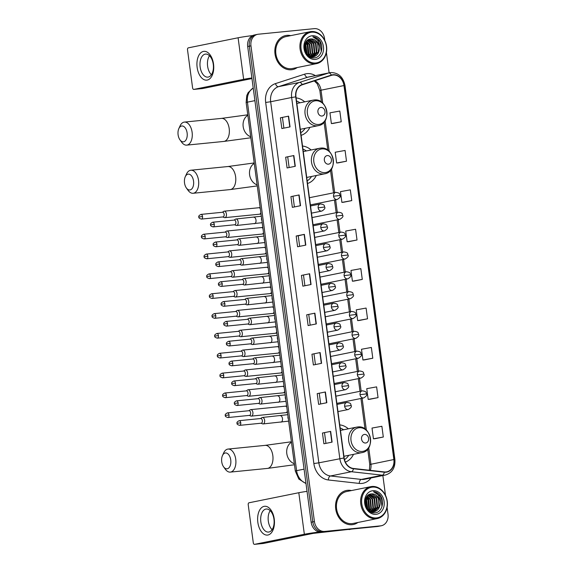 <?xml version="1.0" encoding="UTF-8"?>
<svg xmlns="http://www.w3.org/2000/svg" width="573" height="573" viewBox="0 0 573 573"><rect width="100%" height="100%" fill="white"/><g stroke="black" fill="none" stroke-linecap="round" stroke-linejoin="round"><path stroke-width="0.86" d="M307.529 183.489A19.174 15.65 78.6 0 0 316.296 175.51M311.132 149.976A19.174 15.65 78.6 0 0 302.53 146.043M345.376 462.11A19.174 15.65 78.6 0 0 353.505 454.346M348.341 428.812A19.174 15.65 78.6 0 0 339.739 424.88M301.104 135.35A19.174 15.65 78.6 0 0 309.878 127.364M304.707 101.836A19.174 15.65 78.6 0 0 296.105 97.897M256.718 34.552A10.851 8.86 78.6 0 0 256.002 34.659L254.362 34.989A10.851 8.86 78.6 0 0 247.686 46.506L311.153 522.218A10.851 8.86 78.6 0 0 321.417 532.088L377.342 526.515A10.851 8.86 78.6 0 0 378.058 526.408L379.698 526.078A10.851 8.86 78.6 0 1 378.982 526.186A10.851 8.86 78.6 0 0 379.698 526.078L381.339 525.749A10.851 8.86 78.6 0 0 388.014 514.232L387.104 507.42M256.002 34.659A10.851 8.86 78.6 0 0 249.319 46.177L312.794 521.888A10.851 8.86 78.6 0 0 323.057 531.751L378.982 526.186L323.057 531.751A10.851 8.86 78.6 0 1 312.794 521.888L249.319 46.177A10.851 8.86 78.6 0 1 256.002 34.659L257.642 34.33A10.851 8.86 78.6 0 0 250.96 45.847L314.434 521.559A10.851 8.86 78.6 0 0 324.698 531.422L380.622 525.856A10.851 8.86 78.6 0 0 381.339 525.749M286.844 35.376A17.369 14.175 78.6 0 0 285.691 35.547A17.369 14.175 78.6 0 0 275.119 54.679A17.369 14.175 78.6 0 0 291.435 69.763A17.369 14.175 78.6 0 0 292.581 69.591A17.369 14.175 78.6 0 0 297.201 67.55A17.369 14.175 78.6 0 1 292.581 69.591A17.369 14.175 78.6 0 1 291.435 69.763A17.369 14.175 78.6 0 1 275.119 54.679A17.369 14.175 78.6 0 1 285.691 35.547A17.369 14.175 78.6 0 1 286.844 35.376A17.369 14.175 78.6 0 1 290.74 35.633A17.369 14.175 78.6 0 0 286.844 35.376M347.546 490.309A17.369 14.175 78.6 0 0 346.393 490.481A17.369 14.175 78.6 0 0 335.821 509.612A17.369 14.175 78.6 0 0 352.13 524.696A17.369 14.175 78.6 0 0 353.283 524.524A17.369 14.175 78.6 0 0 357.903 522.483A17.369 14.175 78.6 0 1 353.283 524.524L353.283 524.524A17.369 14.175 78.6 0 1 352.13 524.696A17.369 14.175 78.6 0 1 335.821 509.612A17.369 14.175 78.6 0 1 346.393 490.481A17.369 14.175 78.6 0 1 347.546 490.309A17.369 14.175 78.6 0 1 351.442 490.567A17.369 14.175 78.6 0 0 347.546 490.309M333.02 75.034A11.575 9.447 -101.4 0 1 343.965 85.556L393.866 459.532A11.575 9.447 -101.4 0 1 386.746 471.823A11.575 9.447 -101.4 0 1 384.318 471.923L353.441 468.47A11.575 9.447 -101.4 0 1 344.151 457.956L295.969 96.866A11.575 9.447 -101.4 0 1 302.243 84.797L331.409 75.371A11.575 9.447 -101.4 0 1 332.254 75.149A11.575 9.447 -101.4 0 1 333.02 75.034M332.977 74.748A11.868 9.684 78.6 0 0 331.33 75.092L302.164 84.525A11.868 9.684 78.6 0 0 295.732 96.887L343.915 457.977A11.868 9.684 78.6 0 0 353.434 468.757L384.318 472.209A11.868 9.684 78.6 0 0 394.102 459.51L344.201 85.535A11.868 9.684 78.6 0 0 332.977 74.748M375.107 438.674L383.308 437.02L381.876 426.276L372.013 428.067L373.446 438.811L375.193 438.667M369.85 399.266L378.051 397.619L376.619 386.875L366.749 388.666L368.188 399.41L369.936 399.259M364.593 359.865L372.794 358.218L371.361 347.467L361.491 349.258L362.931 360.009L364.679 359.858M359.335 320.457L367.537 318.81L366.097 308.066L356.234 309.857L357.674 320.601L359.421 320.45M333.049 123.439L341.243 121.791L339.81 111.047L329.948 112.838L331.38 123.582L333.128 123.431M338.306 162.847L346.5 161.199L345.068 150.448L335.205 152.239L336.638 162.99L338.392 162.839M343.564 202.248L351.765 200.6L350.325 189.856L340.462 191.647L341.895 202.391L343.65 202.24M348.821 241.656L357.022 240.001L355.582 229.257L345.72 231.048L347.152 241.792L348.907 241.648M354.078 281.057L362.279 279.409L360.84 268.658L350.977 270.449L352.416 281.2L354.164 281.049M385.5 495.359L382.857 475.561M329.117 72.828L326.402 52.487M324.798 40.425L324.54 38.52A10.851 8.86 78.6 0 0 314.276 28.65L258.359 34.215A10.851 8.86 78.6 0 0 257.642 34.33M321.582 363.318L313.381 364.972L311.948 354.229L320.149 352.567L321.582 363.318M326.839 402.719L318.638 404.373L317.206 393.63L325.407 391.975L326.839 402.719M332.096 442.12L323.903 443.781L322.463 433.03L330.664 431.376L332.096 442.12M305.81 245.101L297.609 246.762L296.177 236.012L304.37 234.357L305.81 245.101M300.553 205.7L292.352 207.354L290.919 196.611L299.113 194.949L300.553 205.7M295.296 166.292L287.094 167.953L285.662 157.21L293.856 155.548L295.296 166.292M290.038 126.891L281.837 128.553L280.405 117.802L288.599 116.147L290.038 126.891M316.325 323.91L308.124 325.571L306.691 314.821L314.892 313.166L316.325 323.91M311.067 284.509L302.866 286.163L301.434 275.42L309.635 273.758L311.067 284.509M301.434 275.42L309.635 273.758M306.691 314.821L314.892 313.166M280.405 117.802L288.599 116.147M285.662 157.21L293.856 155.548M290.919 196.611L299.113 194.949M296.177 236.012L298.247 235.811M299.658 246.347L298.247 235.804L304.37 234.357M322.463 433.03L330.664 431.376M317.206 393.63L325.407 391.975M311.948 354.229L320.149 352.567M362.279 279.409L352.416 281.2M357.022 240.001L347.152 241.792M351.765 200.6L341.895 202.391M346.5 161.199L336.638 162.99M341.243 121.791L331.38 123.582M367.537 318.81L357.674 320.601M372.794 358.218L362.931 360.009M378.051 397.619L368.188 399.41M383.308 437.02L373.446 438.811M304.915 285.755L303.504 275.205M294.4 206.946L292.989 196.403M289.143 167.538L287.732 156.995M283.879 128.137L282.475 117.594M310.172 325.156L308.761 314.613M315.429 364.557L314.018 354.014M320.687 403.965L319.276 393.422M325.944 443.366L324.533 432.823M197.141 67.399A14.475 8.337 84.3 0 1 203.429 51.412A14.475 8.337 84.3 0 1 213.536 64.083A14.475 8.337 84.3 0 1 207.254 80.07A14.475 8.337 84.3 0 1 197.141 67.399M213.256 64.283A11.575 6.668 -95.7 0 0 205.549 54.084A11.575 6.668 -95.7 0 0 200.142 66.934A11.575 6.668 -95.7 0 0 207.849 77.126A11.575 6.668 -95.7 0 0 213.256 64.283M211.38 74.755A11.575 6.668 84.3 0 1 207.612 66.189A11.575 6.668 84.3 0 1 209.489 55.717M252.672 35.555A14.475 0.688 172.4 0 0 238.103 37.775L188.309 47.853A1.812 1.039 -95.7 0 0 187.521 49.851L192.585 87.819A1.812 1.039 -95.7 0 0 193.789 89.417A1.812 1.039 -95.7 0 0 193.853 89.402L202.677 88.529L251.962 78.558M251.876 77.957A14.475 0.688 172.4 0 0 243.647 79.332L193.853 89.402M315.78 62.994A15.557 12.699 78.6 0 0 326.381 46.334A15.557 12.699 78.6 0 0 311.669 32.188A15.557 12.699 78.6 0 0 301.069 48.855A15.557 12.699 78.6 0 0 315.78 62.994M315.465 63.796A16.28 13.286 78.6 0 0 316.547 63.632A16.28 13.286 78.6 0 0 326.46 45.697A16.28 13.286 78.6 0 0 311.168 31.558A16.28 13.286 78.6 0 0 310.086 31.716A16.28 13.286 78.6 0 0 300.173 49.658A16.28 13.286 78.6 0 0 315.465 63.796M310.086 31.716L285.906 36.615A16.28 13.286 78.6 0 0 275.993 54.55A16.28 13.286 78.6 0 0 291.292 68.688A16.28 13.286 78.6 0 0 292.366 68.524L316.547 63.632M319.433 47.194A9.046 7.385 78.6 0 0 310.881 38.971C300.796 39.143 303.941 59.334 314.076 57.88C321.331 57.816 324.454 46.162 319.225 40.146C317.385 38.047 315.25 36.93 312.822 36.779C317.084 38.105 319.29 41.571 319.433 47.194C319.555 52.709 317.327 55.975 312.758 56.985L308.868 56.247M309.248 39.293L315.974 43.197L316.826 52.222L312.342 57.014M312.758 56.985L309.943 56.928M304.492 47.416L305.144 51.047M304.951 44.135L305.731 45.267L306.677 54.012M304.786 44.715L306.34 53.518M305.688 42.409L307.78 44.852L308.632 53.876L307.902 55.431M305.488 42.782L307.264 44.959L308.116 53.984L307.608 55.137M306.519 41.206L309.828 44.436L310.681 53.461L309.005 56.312M306.304 41.471L309.313 44.544L310.165 53.568L308.725 56.14M307.415 40.325L311.877 44.021L312.729 53.045L310.158 56.748M307.192 40.518L311.361 44.128L312.221 53.153L309.871 56.663M308.346 39.695L313.925 43.612L314.778 52.637L311.268 56.971M308.109 39.831L313.41 43.713L314.269 52.737L310.996 56.935M309.04 39.372L315.465 43.297L316.317 52.322L312.077 57.021M310.881 38.971L317.514 42.882L318.366 51.907L313.13 56.935M312.149 35.77A11.94 9.741 78.6 0 0 304.012 48.562A11.94 9.741 78.6 0 0 315.308 59.413A11.94 9.741 78.6 0 0 323.437 46.628A11.94 9.741 78.6 0 0 312.149 35.77M312.822 36.779L319.913 41.543L321.295 51.656M305.989 41.915L307.622 44.035L308.732 54.994L308.381 55.868M305.094 43.713L306.985 54.421M304.499 46.893L305.345 51.599M306.118 41.729L307.873 43.978L308.99 54.944L308.553 56.004M305.194 43.448L305.824 44.393L307.164 54.643M304.535 46.291L305.588 52.15M178.103 134.813A7.958 4.584 -95.7 0 0 179.958 139.841A7.958 4.584 -95.7 0 0 185.208 140.937A7.958 4.584 -95.7 0 0 187.12 132.986A7.958 4.584 -95.7 0 0 183.503 126.339A7.958 4.584 -95.7 0 0 178.84 128.596A7.958 4.584 -95.7 0 0 178.103 134.813M178.84 128.596L180.065 125.895A11.575 6.668 84.3 0 1 184.406 122.085A11.575 6.668 84.3 0 1 192.113 132.277A11.575 6.668 84.3 0 1 186.705 145.127A11.575 6.668 84.3 0 1 181.698 142.247L179.958 139.841M322.019 116.033A4.34 3.545 78.6 0 0 324.977 111.384A4.34 3.545 78.6 0 0 320.873 107.438A4.34 3.545 78.6 0 0 317.915 112.086A4.34 3.545 78.6 0 0 322.019 116.033M300.753 132.728A17.183 14.024 78.6 0 0 305.13 128.331M299.958 102.796A17.183 14.024 78.6 0 0 296.52 101.013M184.527 182.959A7.958 4.584 -95.7 0 0 186.383 187.987A7.958 4.584 -95.7 0 0 191.633 189.076A7.958 4.584 -95.7 0 0 193.545 181.132A7.958 4.584 -95.7 0 0 189.928 174.486A7.958 4.584 -95.7 0 0 185.265 176.742A7.958 4.584 -95.7 0 0 184.527 182.959M185.265 176.742L186.49 174.042A11.575 6.668 84.3 0 1 190.83 170.231A11.575 6.668 84.3 0 1 198.537 180.423A11.575 6.668 84.3 0 1 193.122 193.273A11.575 6.668 84.3 0 1 188.116 190.394L186.383 187.987M328.444 164.179A4.34 3.545 78.6 0 0 331.402 159.53A4.34 3.545 78.6 0 0 327.298 155.584A4.34 3.545 78.6 0 0 324.339 160.232A4.34 3.545 78.6 0 0 328.444 164.179M307.178 180.875A17.183 14.024 78.6 0 0 311.554 176.47M306.383 150.943A17.183 14.024 78.6 0 0 302.945 149.159M221.73 461.795A7.958 4.584 -95.7 0 0 223.585 466.823A7.958 4.584 -95.7 0 0 228.835 467.912A7.958 4.584 -95.7 0 0 230.747 459.969A7.958 4.584 -95.7 0 0 227.137 453.322A7.958 4.584 -95.7 0 0 222.467 455.578A7.958 4.584 -95.7 0 0 221.73 461.795M222.467 455.578L223.692 452.878A11.575 6.668 84.3 0 1 228.04 449.067A11.575 6.668 84.3 0 1 235.739 459.26A11.575 6.668 84.3 0 1 230.332 472.109A11.575 6.668 84.3 0 1 225.325 469.23L223.585 466.823M365.646 443.015A4.34 3.545 78.6 0 0 368.604 438.366A4.34 3.545 78.6 0 0 364.5 434.42A4.34 3.545 78.6 0 0 361.542 439.068A4.34 3.545 78.6 0 0 365.646 443.015M344.48 459.653A17.183 14.024 78.6 0 0 348.756 455.306M343.592 429.779A17.183 14.024 78.6 0 0 340.154 427.988M222.84 216.952L224.337 217.568A3.259 1.877 -95.7 0 0 224.895 217.654A3.259 1.877 -95.7 0 0 225.003 217.64A3.259 1.877 -95.7 0 0 226.421 214.044A3.259 1.877 -95.7 0 0 224.251 211.179A3.259 1.877 -95.7 0 0 224.143 211.193A3.259 1.877 -95.7 0 0 223.721 211.373L222.374 212.275M202.534 216.472A2.349 1.354 -95.7 0 0 200.973 214.402C199.06 215.391 198.358 216.272 198.874 217.052L202.534 216.472A2.349 1.354 -95.7 0 1 201.438 219.087L223.04 216.931A2.349 1.354 -95.7 0 0 223.119 216.923A2.349 1.354 -95.7 0 0 224.143 214.323A2.349 1.354 -95.7 0 0 222.575 212.254A2.349 1.354 -95.7 0 0 222.496 212.268M225.49 236.799L226.98 237.415A3.259 1.877 -95.7 0 0 227.545 237.501A3.259 1.877 -95.7 0 0 227.653 237.487A3.259 1.877 -95.7 0 0 229.064 233.891A3.259 1.877 -95.7 0 0 226.901 231.019A3.259 1.877 -95.7 0 0 226.793 231.041A3.259 1.877 -95.7 0 0 226.364 231.22L225.024 232.115M205.184 236.32A2.349 1.354 -95.7 0 0 203.623 234.25C201.703 235.231 201.008 236.119 201.524 236.9L205.184 236.32A2.349 1.354 -95.7 0 1 204.088 238.927L225.69 236.778A2.349 1.354 -95.7 0 0 225.769 236.764A2.349 1.354 -95.7 0 0 226.786 234.171A2.349 1.354 -95.7 0 0 225.225 232.101A2.349 1.354 -95.7 0 0 225.146 232.108M228.133 256.647L229.63 257.263A3.259 1.877 -95.7 0 0 230.196 257.349A3.259 1.877 -95.7 0 0 230.303 257.334A3.259 1.877 -95.7 0 0 231.714 253.732A3.259 1.877 -95.7 0 0 229.551 250.867A3.259 1.877 -95.7 0 0 229.444 250.881A3.259 1.877 -95.7 0 0 229.014 251.067L227.667 251.962M207.834 256.167A2.349 1.354 -95.7 0 0 206.266 254.097C204.353 255.078 203.651 255.959 204.167 256.747L207.834 256.167A2.349 1.354 -95.7 0 1 206.731 258.774L228.341 256.625A2.349 1.354 -95.7 0 0 228.412 256.611A2.349 1.354 -95.7 0 0 229.436 254.011A2.349 1.354 -95.7 0 0 227.868 251.941A2.349 1.354 -95.7 0 0 227.796 251.955M230.783 276.487L232.28 277.103A3.259 1.877 -95.7 0 0 232.839 277.196A3.259 1.877 -95.7 0 0 232.946 277.174A3.259 1.877 -95.7 0 0 234.364 273.579A3.259 1.877 -95.7 0 0 232.194 270.714A3.259 1.877 -95.7 0 0 232.086 270.728A3.259 1.877 -95.7 0 0 231.664 270.907L230.317 271.81M210.484 276.007A2.349 1.354 -95.7 0 0 208.916 273.937C207.003 274.925 206.301 275.806 206.817 276.594L210.484 276.007A2.349 1.354 -95.7 0 1 209.381 278.621L230.983 276.473A2.349 1.354 -95.7 0 0 231.062 276.458A2.349 1.354 -95.7 0 0 232.086 273.858A2.349 1.354 -95.7 0 0 230.518 271.788A2.349 1.354 -95.7 0 0 230.439 271.803M233.433 296.334L234.93 296.95A3.259 1.877 -95.7 0 0 235.489 297.036A3.259 1.877 -95.7 0 0 235.596 297.022A3.259 1.877 -95.7 0 0 237.007 293.426A3.259 1.877 -95.7 0 0 234.844 290.561A3.259 1.877 -95.7 0 0 234.737 290.575A3.259 1.877 -95.7 0 0 234.307 290.755L232.967 291.657M213.127 295.854A2.349 1.354 -95.7 0 0 211.566 293.784C209.646 294.766 208.952 295.654 209.467 296.434L213.127 295.854A2.349 1.354 -95.7 0 1 212.031 298.469L233.634 296.313A2.349 1.354 -95.7 0 0 233.712 296.305A2.349 1.354 -95.7 0 0 234.729 293.705A2.349 1.354 -95.7 0 0 233.168 291.636A2.349 1.354 -95.7 0 0 233.089 291.643M236.076 316.181L237.573 316.797A3.259 1.877 -95.7 0 0 238.139 316.883A3.259 1.877 -95.7 0 0 238.246 316.869A3.259 1.877 -95.7 0 0 239.657 313.273A3.259 1.877 -95.7 0 0 237.494 310.401A3.259 1.877 -95.7 0 0 237.387 310.423A3.259 1.877 -95.7 0 0 236.957 310.602L235.61 311.497M215.777 315.702A2.349 1.354 -95.7 0 0 214.209 313.632C212.297 314.613 211.595 315.501 212.117 316.282L215.777 315.702A2.349 1.354 -95.7 0 1 214.682 318.309L236.284 316.16A2.349 1.354 -95.7 0 0 236.355 316.146A2.349 1.354 -95.7 0 0 237.38 313.553A2.349 1.354 -95.7 0 0 235.818 311.476A2.349 1.354 -95.7 0 0 235.739 311.49M238.726 336.022L240.223 336.638A3.259 1.877 -95.7 0 0 240.782 336.731A3.259 1.877 -95.7 0 0 240.889 336.709A3.259 1.877 -95.7 0 0 242.307 333.114A3.259 1.877 -95.7 0 0 240.137 330.249A3.259 1.877 -95.7 0 0 240.03 330.263A3.259 1.877 -95.7 0 0 239.607 330.449L238.261 331.344M218.428 335.549A2.349 1.354 -95.7 0 0 216.859 333.479C214.947 334.46 214.245 335.341 214.76 336.129L218.428 335.549A2.349 1.354 -95.7 0 1 217.325 338.156L238.927 336.007A2.349 1.354 -95.7 0 0 239.005 335.993A2.349 1.354 -95.7 0 0 240.03 333.393A2.349 1.354 -95.7 0 0 238.461 331.323A2.349 1.354 -95.7 0 0 238.382 331.337M241.376 355.869L242.873 356.485A3.259 1.877 -95.7 0 0 243.432 356.571A3.259 1.877 -95.7 0 0 243.539 356.556A3.259 1.877 -95.7 0 0 244.958 352.961A3.259 1.877 -95.7 0 0 242.787 350.096A3.259 1.877 -95.7 0 0 242.68 350.11A3.259 1.877 -95.7 0 0 242.257 350.289L240.911 351.192M221.071 355.389A2.349 1.354 -95.7 0 0 219.509 353.319C217.59 354.307 216.895 355.188 217.411 355.969L221.071 355.389A2.349 1.354 -95.7 0 1 219.975 358.003L241.577 355.847A2.349 1.354 -95.7 0 0 241.656 355.84A2.349 1.354 -95.7 0 0 242.673 353.24A2.349 1.354 -95.7 0 0 241.111 351.17A2.349 1.354 -95.7 0 0 241.032 351.185M244.019 375.716L245.516 376.332A3.259 1.877 -95.7 0 0 246.082 376.418A3.259 1.877 -95.7 0 0 246.189 376.404A3.259 1.877 -95.7 0 0 247.6 372.808A3.259 1.877 -95.7 0 0 245.437 369.936A3.259 1.877 -95.7 0 0 245.33 369.957A3.259 1.877 -95.7 0 0 244.9 370.137L243.554 371.032M223.721 375.236A2.349 1.354 -95.7 0 0 222.159 373.166C220.24 374.148 219.545 375.036 220.061 375.816L223.721 375.236A2.349 1.354 -95.7 0 1 222.625 377.843L244.227 375.695A2.349 1.354 -95.7 0 0 244.306 375.68A2.349 1.354 -95.7 0 0 245.323 373.087A2.349 1.354 -95.7 0 0 243.761 371.018A2.349 1.354 -95.7 0 0 243.683 371.025M246.669 395.563L248.166 396.179A3.259 1.877 -95.7 0 0 248.725 396.265A3.259 1.877 -95.7 0 0 248.832 396.251A3.259 1.877 -95.7 0 0 250.251 392.648A3.259 1.877 -95.7 0 0 248.08 389.783A3.259 1.877 -95.7 0 0 247.973 389.798A3.259 1.877 -95.7 0 0 247.55 389.984L246.204 390.879M226.371 395.084A2.349 1.354 -95.7 0 0 224.802 393.014C222.89 393.995 222.188 394.876 222.704 395.664L226.371 395.084A2.349 1.354 -95.7 0 1 225.268 397.691L246.87 395.542A2.349 1.354 -95.7 0 0 246.949 395.528A2.349 1.354 -95.7 0 0 247.973 392.928A2.349 1.354 -95.7 0 0 246.404 390.858A2.349 1.354 -95.7 0 0 246.326 390.872M249.319 415.404L250.816 416.019A3.259 1.877 -95.7 0 0 251.375 416.113A3.259 1.877 -95.7 0 0 251.483 416.091A3.259 1.877 -95.7 0 0 252.901 412.496A3.259 1.877 -95.7 0 0 250.73 409.631A3.259 1.877 -95.7 0 0 250.623 409.645A3.259 1.877 -95.7 0 0 250.2 409.824L248.854 410.726M229.014 414.924A2.349 1.354 -95.7 0 0 227.452 412.854C225.54 413.842 224.838 414.723 225.354 415.511L229.014 414.924A2.349 1.354 -95.7 0 1 227.918 417.538L249.52 415.382A2.349 1.354 -95.7 0 0 249.599 415.375A2.349 1.354 -95.7 0 0 250.623 412.775A2.349 1.354 -95.7 0 0 249.054 410.705A2.349 1.354 -95.7 0 0 248.976 410.719M234.572 224.766L236.069 225.382A3.259 1.877 -95.7 0 0 236.628 225.476A3.259 1.877 -95.7 0 0 236.735 225.461A3.259 1.877 -95.7 0 0 238.167 221.952A3.259 1.877 -95.7 0 0 235.983 218.993A3.259 1.877 -95.7 0 0 235.875 219.008A3.259 1.877 -95.7 0 0 235.453 219.194L234.106 220.089M214.273 224.294A2.349 1.354 -95.7 0 0 212.705 222.224C210.792 223.205 210.09 224.086 210.606 224.874L214.273 224.294A2.349 1.354 -95.7 0 1 213.17 226.901L234.772 224.752A2.349 1.354 -95.7 0 0 234.851 224.738A2.349 1.354 -95.7 0 0 235.875 222.138A2.349 1.354 -95.7 0 0 234.307 220.068A2.349 1.354 -95.7 0 0 234.228 220.082M237.222 244.614L238.719 245.23A3.259 1.877 -95.7 0 0 239.278 245.316A3.259 1.877 -95.7 0 0 239.385 245.301A3.259 1.877 -95.7 0 0 240.81 241.799A3.259 1.877 -95.7 0 0 238.633 238.841A3.259 1.877 -95.7 0 0 238.526 238.855A3.259 1.877 -95.7 0 0 238.103 239.034L236.756 239.937M216.916 244.134A2.349 1.354 -95.7 0 0 215.355 242.064C213.443 243.052 212.741 243.933 213.256 244.714L216.916 244.134A2.349 1.354 -95.7 0 1 215.82 246.748L237.423 244.592A2.349 1.354 -95.7 0 0 237.501 244.585A2.349 1.354 -95.7 0 0 238.526 241.985A2.349 1.354 -95.7 0 0 236.957 239.915A2.349 1.354 -95.7 0 0 236.878 239.929M239.872 264.461L241.362 265.077A3.259 1.877 -95.7 0 0 241.928 265.163A3.259 1.877 -95.7 0 0 242.035 265.149A3.259 1.877 -95.7 0 0 243.461 261.646A3.259 1.877 -95.7 0 0 241.283 258.681A3.259 1.877 -95.7 0 0 241.176 258.702A3.259 1.877 -95.7 0 0 240.746 258.881L239.399 259.777M219.566 263.981A2.349 1.354 -95.7 0 0 218.005 261.911C216.085 262.892 215.391 263.781 215.906 264.561L219.566 263.981A2.349 1.354 -95.7 0 1 218.471 266.588L240.073 264.44A2.349 1.354 -95.7 0 0 240.151 264.425A2.349 1.354 -95.7 0 0 241.169 261.832A2.349 1.354 -95.7 0 0 239.607 259.762A2.349 1.354 -95.7 0 0 239.528 259.77M242.515 284.308L244.012 284.924A3.259 1.877 -95.7 0 0 244.578 285.01A3.259 1.877 -95.7 0 0 244.685 284.996A3.259 1.877 -95.7 0 0 246.111 281.486A3.259 1.877 -95.7 0 0 243.926 278.528A3.259 1.877 -95.7 0 0 243.819 278.542A3.259 1.877 -95.7 0 0 243.396 278.729L242.05 279.624M222.217 283.828A2.349 1.354 -95.7 0 0 220.648 281.758C218.736 282.74 218.034 283.621 218.549 284.409L222.217 283.828A2.349 1.354 -95.7 0 1 221.114 286.436L242.716 284.287A2.349 1.354 -95.7 0 0 242.794 284.272A2.349 1.354 -95.7 0 0 243.819 281.672A2.349 1.354 -95.7 0 0 242.25 279.603A2.349 1.354 -95.7 0 0 242.178 279.617M245.165 304.148L246.662 304.764A3.259 1.877 -95.7 0 0 247.221 304.857A3.259 1.877 -95.7 0 0 247.328 304.836A3.259 1.877 -95.7 0 0 248.754 301.334A3.259 1.877 -95.7 0 0 246.576 298.375A3.259 1.877 -95.7 0 0 246.469 298.39A3.259 1.877 -95.7 0 0 246.046 298.569L244.7 299.471M224.86 303.669A2.349 1.354 -95.7 0 0 223.298 301.599C221.386 302.587 220.684 303.468 221.199 304.256L224.86 303.669A2.349 1.354 -95.7 0 1 223.764 306.283L245.366 304.134A2.349 1.354 -95.7 0 0 245.445 304.12A2.349 1.354 -95.7 0 0 246.469 301.52A2.349 1.354 -95.7 0 0 244.9 299.45A2.349 1.354 -95.7 0 0 244.821 299.464M247.815 323.996L249.305 324.612A3.259 1.877 -95.7 0 0 249.871 324.698A3.259 1.877 -95.7 0 0 249.978 324.683A3.259 1.877 -95.7 0 0 251.404 321.181A3.259 1.877 -95.7 0 0 249.226 318.223A3.259 1.877 -95.7 0 0 249.119 318.237A3.259 1.877 -95.7 0 0 248.689 318.416L247.35 319.319M227.51 323.516A2.349 1.354 -95.7 0 0 225.948 321.446C224.029 322.427 223.334 323.315 223.85 324.096L227.51 323.516A2.349 1.354 -95.7 0 1 226.414 326.13L248.016 323.974A2.349 1.354 -95.7 0 0 248.095 323.967A2.349 1.354 -95.7 0 0 249.112 321.367A2.349 1.354 -95.7 0 0 247.55 319.297A2.349 1.354 -95.7 0 0 247.472 319.304M250.458 343.843L251.955 344.459A3.259 1.877 -95.7 0 0 252.521 344.545A3.259 1.877 -95.7 0 0 252.629 344.531A3.259 1.877 -95.7 0 0 254.054 341.028A3.259 1.877 -95.7 0 0 251.876 338.063A3.259 1.877 -95.7 0 0 251.762 338.084A3.259 1.877 -95.7 0 0 251.339 338.263L249.993 339.159M230.16 343.363A2.349 1.354 -95.7 0 0 228.591 341.293C226.679 342.274 225.977 343.163 226.493 343.943L230.16 343.363A2.349 1.354 -95.7 0 1 229.057 345.97L250.666 343.821A2.349 1.354 -95.7 0 0 250.738 343.807A2.349 1.354 -95.7 0 0 251.762 341.214A2.349 1.354 -95.7 0 0 250.193 339.137A2.349 1.354 -95.7 0 0 250.122 339.152M253.108 363.683L254.605 364.299A3.259 1.877 -95.7 0 0 255.164 364.392A3.259 1.877 -95.7 0 0 255.272 364.371A3.259 1.877 -95.7 0 0 256.697 360.868A3.259 1.877 -95.7 0 0 254.519 357.91A3.259 1.877 -95.7 0 0 254.412 357.924A3.259 1.877 -95.7 0 0 253.989 358.111L252.643 359.006M232.81 363.21A2.349 1.354 -95.7 0 0 231.241 361.14C229.329 362.122 228.627 363.003 229.143 363.791L232.81 363.21A2.349 1.354 -95.7 0 1 231.707 365.818L253.309 363.669A2.349 1.354 -95.7 0 0 253.388 363.654A2.349 1.354 -95.7 0 0 254.412 361.054A2.349 1.354 -95.7 0 0 252.843 358.985A2.349 1.354 -95.7 0 0 252.765 358.999M255.759 383.53L257.256 384.146A3.259 1.877 -95.7 0 0 257.814 384.232A3.259 1.877 -95.7 0 0 257.922 384.218A3.259 1.877 -95.7 0 0 259.347 380.716A3.259 1.877 -95.7 0 0 257.17 377.757A3.259 1.877 -95.7 0 0 257.062 377.772A3.259 1.877 -95.7 0 0 256.632 377.951L255.293 378.853M235.453 383.05A2.349 1.354 -95.7 0 0 233.891 380.981C231.972 381.969 231.277 382.85 231.793 383.631L235.453 383.05A2.349 1.354 -95.7 0 1 234.357 385.665L255.959 383.509A2.349 1.354 -95.7 0 0 256.038 383.502A2.349 1.354 -95.7 0 0 257.055 380.902A2.349 1.354 -95.7 0 0 255.494 378.832A2.349 1.354 -95.7 0 0 255.415 378.846M258.402 403.378L259.898 403.994A3.259 1.877 -95.7 0 0 260.464 404.08A3.259 1.877 -95.7 0 0 260.572 404.065A3.259 1.877 -95.7 0 0 261.997 400.563A3.259 1.877 -95.7 0 0 259.82 397.598A3.259 1.877 -95.7 0 0 259.712 397.619A3.259 1.877 -95.7 0 0 259.283 397.798L257.936 398.693M238.103 402.898A2.349 1.354 -95.7 0 0 236.534 400.828C234.622 401.809 233.92 402.697 234.443 403.478L238.103 402.898A2.349 1.354 -95.7 0 1 237 405.505L258.609 403.356A2.349 1.354 -95.7 0 0 258.681 403.342A2.349 1.354 -95.7 0 0 259.705 400.749A2.349 1.354 -95.7 0 0 258.144 398.679A2.349 1.354 -95.7 0 0 258.065 398.686M261.052 423.225L262.549 423.841A3.259 1.877 -95.7 0 0 263.107 423.927A3.259 1.877 -95.7 0 0 263.215 423.913A3.259 1.877 -95.7 0 0 264.64 420.403A3.259 1.877 -95.7 0 0 262.463 417.445A3.259 1.877 -95.7 0 0 262.355 417.459A3.259 1.877 -95.7 0 0 261.933 417.645L260.586 418.541M240.753 422.745A2.349 1.354 -95.7 0 0 239.185 420.675C237.272 421.656 236.57 422.537 237.086 423.325L240.753 422.745A2.349 1.354 -95.7 0 1 239.65 425.352L261.252 423.203A2.349 1.354 -95.7 0 0 261.331 423.189A2.349 1.354 -95.7 0 0 262.355 420.589A2.349 1.354 -95.7 0 0 260.787 418.519A2.349 1.354 -95.7 0 0 260.708 418.534M257.843 522.34A14.475 8.337 84.3 0 1 264.132 506.353A14.475 8.337 84.3 0 1 274.238 519.023A14.475 8.337 84.3 0 1 267.956 535.01A14.475 8.337 84.3 0 1 257.843 522.34M273.958 519.217A11.575 6.668 -95.7 0 0 266.252 509.025A11.575 6.668 -95.7 0 0 260.844 521.867A11.575 6.668 -95.7 0 0 268.551 532.066A11.575 6.668 -95.7 0 0 273.958 519.217M272.082 529.696A11.575 6.668 84.3 0 1 268.314 521.129A11.575 6.668 84.3 0 1 270.191 510.65M307.035 491.34A14.475 0.688 172.4 0 0 298.805 492.716L249.004 502.786A1.812 1.039 -95.7 0 0 248.224 504.784L253.287 542.76A1.812 1.039 -95.7 0 0 254.491 544.35A1.812 1.039 -95.7 0 0 254.555 544.343L263.379 543.462L313.173 533.384L351.557 529.087M319.319 531.995A14.475 0.688 172.4 0 0 304.349 534.265L254.555 544.343M376.482 517.935A15.557 12.699 78.6 0 0 387.083 501.268A15.557 12.699 78.6 0 0 372.371 487.129A15.557 12.699 78.6 0 0 361.771 503.789A15.557 12.699 78.6 0 0 376.482 517.935M376.167 518.73A16.28 13.286 78.6 0 0 377.249 518.572A16.28 13.286 78.6 0 0 387.162 500.63A16.28 13.286 78.6 0 0 371.87 486.491A16.28 13.286 78.6 0 0 370.788 486.656A16.28 13.286 78.6 0 0 360.875 504.591A16.28 13.286 78.6 0 0 376.167 518.73M370.788 486.656L346.608 491.548A16.28 13.286 78.6 0 0 336.695 509.483A16.28 13.286 78.6 0 0 351.987 523.622A16.28 13.286 78.6 0 0 353.068 523.464L377.249 518.572M380.135 502.127A9.046 7.385 78.6 0 0 371.583 493.905C361.499 494.084 364.643 514.275 374.778 512.814C382.033 512.749 385.156 501.096 379.928 495.079C378.087 492.988 375.952 491.863 373.524 491.713C377.786 493.038 379.992 496.512 380.135 502.127C380.257 507.649 378.03 510.908 373.46 511.918L369.571 511.18M369.95 494.227L376.676 498.13L377.528 507.155L373.044 511.954M373.46 511.918L370.645 511.861M365.194 502.349L365.839 505.988M365.646 499.076L366.426 500.2L367.379 508.953M365.488 499.649L367.042 508.459M366.383 497.343L368.482 499.792L369.334 508.81L368.604 510.364M366.19 497.715L367.966 499.892L368.819 508.917L368.31 510.07M367.221 496.139L370.53 499.377L371.383 508.401L369.707 511.245M367.007 496.404L370.015 499.477L370.867 508.502L369.427 511.073M368.117 495.258L372.579 498.961L373.431 507.986L370.86 511.682M367.887 495.452L372.063 499.062L372.916 508.086L370.573 511.596M369.048 494.628L374.627 498.546L375.48 507.571L371.97 511.911M368.811 494.764L374.112 498.646L374.964 507.671L371.698 511.868M369.743 494.306L376.16 498.231L377.02 507.255L372.779 511.954M371.583 493.905L378.216 497.822L379.068 506.847L373.825 511.875M372.851 490.71A11.94 9.741 78.6 0 0 364.715 503.495A11.94 9.741 78.6 0 0 376.003 514.346A11.94 9.741 78.6 0 0 384.139 501.561A11.94 9.741 78.6 0 0 372.851 490.71M373.524 491.713L380.615 496.476L381.99 506.589M366.691 496.848L368.317 498.968L369.435 509.927L369.084 510.801M365.789 498.646L367.687 509.354M365.202 501.826L366.047 506.532M366.813 496.662L368.575 498.918L369.685 509.877L369.256 510.937M365.896 498.381L366.527 499.327L367.866 509.576M365.237 501.225L366.29 507.091M247.686 46.506L250.96 45.847M377.342 526.515L380.622 525.856M321.417 532.088L324.698 531.422M311.153 522.218L314.434 521.559M253.223 88.006A14.475 11.811 78.6 0 0 247.429 102.152L254.906 100.633M306.003 483.583L298.812 479.057L295.31 471.035L246.139 102.517L247.429 102.152L296.599 470.662L304.077 469.151M295.31 471.035L296.599 470.662A14.475 11.811 78.6 0 0 305.961 483.297M343.965 85.556L321.016 90.197A11.575 9.447 78.6 0 0 314.914 80.707M371.003 477.961A18.092 14.762 -101.4 0 1 361.835 483.44A18.092 14.762 -101.4 0 1 359.25 483.426L328.365 479.973A18.092 14.762 -101.4 0 1 313.854 463.543L265.671 102.452A18.092 14.762 -101.4 0 1 275.477 83.601L304.643 74.168A18.092 14.762 -101.4 0 1 315.358 75.615M384.318 472.209A3.617 2.02 96.4 0 1 382.32 475.182L361.334 479.429A14.475 11.811 78.6 0 0 363.411 479.443A14.475 11.811 78.6 0 0 364.371 479.3L385.35 475.053A14.475 11.811 -101.4 0 1 382.32 475.182L351.442 471.729A14.475 11.811 -101.4 0 1 339.825 458.586L291.65 97.496L295.732 96.887M302.164 84.525A3.617 2.084 72.1 0 0 299.493 82.419L278.507 86.659A14.475 11.811 78.6 0 0 270.664 101.743L291.65 97.496A14.475 11.811 -101.4 0 1 299.493 82.419L328.651 72.986A14.475 11.811 -101.4 0 1 329.711 72.707A14.475 11.811 -101.4 0 1 330.671 72.563M394.102 459.51L394.897 459.51L344.996 85.535C343.177 76.99 338.435 72.656 330.786 72.549L308.725 76.954A14.475 11.811 78.6 0 0 307.672 77.233L278.507 86.659A3.617 2.084 -107.9 0 1 275.477 83.601M331.33 75.092A3.617 2.084 72.1 0 0 328.651 72.986L307.672 77.233A3.617 2.084 -107.9 0 1 304.643 74.168M343.915 457.977L318.846 462.834A14.475 11.811 78.6 0 0 330.456 475.977L361.334 479.429A3.617 2.02 -83.6 0 0 359.25 483.426M353.434 468.757A3.617 2.02 96.4 0 1 351.442 471.729L330.456 475.977A3.617 2.02 -83.6 0 0 328.365 479.973M344.996 85.535L344.201 85.535M265.671 102.452L270.664 101.743L318.846 462.834L313.854 463.543M370.308 470.354A11.575 9.447 78.6 0 0 370.917 464.18L368.726 447.749M393.866 459.532L369.757 464.51L367.708 449.153M366.376 430.187L362.115 398.242M361.162 391.058L359.472 378.402M358.512 371.211L356.821 358.555M355.862 351.364L354.171 338.707M353.212 331.516L351.528 318.86M350.569 311.676L348.878 299.02M347.918 291.829L346.228 279.173M345.268 271.982L343.585 259.325M342.625 252.141L340.935 239.485M339.975 232.294L338.285 219.638M337.325 212.447L335.642 199.791M334.682 192.607L331.516 168.913M329.174 151.351L325.099 120.774M322.749 103.204L321.016 90.197L319.856 90.534L317.249 83.808L314.269 80.915M310.817 284.559L309.384 273.815M305.559 245.151L304.127 234.407M300.302 205.75L298.87 195.006M295.045 166.349L293.612 155.605M289.788 126.941L288.355 116.197M316.074 323.96L314.641 313.216M321.331 363.368L319.899 352.624M326.589 402.769L325.156 392.025M331.846 442.17L330.413 431.426M243.647 79.332L238.103 37.775M250.845 137.771L223.785 141.438A11.575 6.668 -95.7 0 0 229.193 128.588A11.575 6.668 -95.7 0 0 221.493 118.396L247.78 114.801M250.709 136.725A11.575 9.447 -101.4 0 1 243.174 126.604A11.575 9.447 -101.4 0 1 247.844 115.273M318.71 124.456A11.969 9.762 78.6 0 0 326.861 111.642A11.969 9.762 78.6 0 0 315.544 100.762A11.969 9.762 78.6 0 0 307.393 113.583A11.969 9.762 78.6 0 0 318.71 124.456M317.399 125.802A13.021 10.629 78.6 0 0 318.259 125.666C332.125 123.639 327.892 97.847 314.076 99.989L313.094 100.139A13.021 10.629 78.6 0 0 305.158 114.485A13.021 10.629 78.6 0 0 317.399 125.802M313.954 100.01A13.021 10.629 78.6 0 0 313.094 100.139L296.843 103.427M257.27 185.91L230.21 189.577A11.575 6.668 -95.7 0 0 235.618 176.735A11.575 6.668 -95.7 0 0 227.918 166.535L254.204 162.94M257.127 184.871A11.575 9.447 -101.4 0 1 249.599 174.751A11.575 9.447 -101.4 0 1 254.269 163.412M325.127 172.602A11.969 9.762 78.6 0 0 333.285 159.788A11.969 9.762 78.6 0 0 321.969 148.908A11.969 9.762 78.6 0 0 313.818 161.722A11.969 9.762 78.6 0 0 325.127 172.602M323.824 173.941A13.021 10.629 78.6 0 0 324.683 173.812C338.543 171.785 334.317 145.993 320.5 148.135L319.519 148.285A13.021 10.629 78.6 0 0 311.583 162.632A13.021 10.629 78.6 0 0 323.824 173.941M320.379 148.149A13.021 10.629 78.6 0 0 319.519 148.285L303.267 151.573M294.472 464.746L267.412 468.413A11.575 6.668 -95.7 0 0 272.827 455.571A11.575 6.668 -95.7 0 0 265.12 445.371L291.406 441.776M294.336 463.707A11.575 9.447 -101.4 0 1 286.801 453.587A11.575 9.447 -101.4 0 1 291.471 442.249M362.337 451.438A11.969 9.762 78.6 0 0 370.487 438.624A11.969 9.762 78.6 0 0 359.171 427.745A11.969 9.762 78.6 0 0 351.02 440.558A11.969 9.762 78.6 0 0 362.337 451.438M361.026 452.777A13.021 10.629 78.6 0 0 361.892 452.649C375.752 450.622 371.519 424.822 357.702 426.971L356.721 427.114A13.021 10.629 78.6 0 0 348.792 441.468A13.021 10.629 78.6 0 0 361.026 452.777M357.588 426.985A13.021 10.629 78.6 0 0 356.721 427.114L340.477 430.409M336.007 192.349A3.617 2.951 78.6 0 0 335.771 192.385C341.007 193.044 339.302 194.591 340.076 195.45L333.543 196.224A3.617 2.951 78.6 0 0 336.967 199.511A3.617 2.951 78.6 0 0 337.203 199.476L310.387 204.905M309.427 197.714L335.771 192.385A3.617 2.951 78.6 0 0 333.543 196.224M260.307 208.687A3.259 1.877 -95.7 0 0 258.803 207.734L224.251 211.179M224.895 217.654L259.447 214.216A3.259 1.877 -95.7 0 0 260.844 212.683M338.657 212.189A3.617 2.951 78.6 0 0 338.421 212.225C343.657 212.891 341.945 214.438 342.718 215.298L336.193 216.064A3.617 2.951 78.6 0 0 339.617 219.359A3.617 2.951 78.6 0 0 339.853 219.323L313.03 224.745M312.07 217.561L338.421 212.225A3.617 2.951 78.6 0 0 336.193 216.064M262.957 228.527A3.259 1.877 -95.7 0 0 261.453 227.581L226.901 231.019M227.545 237.501L262.097 234.063A3.259 1.877 -95.7 0 0 263.487 232.531M341.307 232.036A3.617 2.951 78.6 0 0 341.064 232.072C346.307 232.738 344.595 234.278 345.369 235.138L338.844 235.911A3.617 2.951 78.6 0 0 342.26 239.199A3.617 2.951 78.6 0 0 342.504 239.163L315.68 244.592M314.72 237.401L341.064 232.072A3.617 2.951 78.6 0 0 338.844 235.911M265.6 248.374A3.259 1.877 -95.7 0 0 264.103 247.429L229.551 250.867M230.196 257.349L264.747 253.911A3.259 1.877 -95.7 0 0 266.137 252.371M343.95 251.884A3.617 2.951 78.6 0 0 343.714 251.919C348.95 252.578 347.245 254.126 348.019 254.985L341.487 255.759A3.617 2.951 78.6 0 0 344.91 259.046A3.617 2.951 78.6 0 0 345.147 259.01L318.33 264.44M317.37 257.248L343.714 251.919A3.617 2.951 78.6 0 0 341.487 255.759M268.25 268.221A3.259 1.877 -95.7 0 0 266.746 267.276L232.194 270.714M232.839 277.196L267.39 273.751A3.259 1.877 -95.7 0 0 268.787 272.218M346.601 271.731A3.617 2.951 78.6 0 0 346.364 271.767C351.6 272.426 349.895 273.973 350.669 274.832L344.137 275.606A3.617 2.951 78.6 0 0 347.56 278.893A3.617 2.951 78.6 0 0 347.797 278.858L320.973 284.28M320.021 277.096L346.364 271.767A3.617 2.951 78.6 0 0 344.137 275.606M270.9 288.069A3.259 1.877 -95.7 0 0 269.396 287.116L234.844 290.561M235.489 297.036L270.041 293.598A3.259 1.877 -95.7 0 0 271.43 292.065M349.251 291.571A3.617 2.951 78.6 0 0 349.007 291.607C354.25 292.273 352.538 293.82 353.312 294.68L346.787 295.446A3.617 2.951 78.6 0 0 350.203 298.734A3.617 2.951 78.6 0 0 350.447 298.698L323.623 304.127M322.663 296.936L349.007 291.607A3.617 2.951 78.6 0 0 346.787 295.446M273.55 307.909A3.259 1.877 -95.7 0 0 272.046 306.963L237.494 310.401M238.139 316.883L272.691 313.445A3.259 1.877 -95.7 0 0 274.08 311.913M351.901 311.418A3.617 2.951 78.6 0 0 351.657 311.454C356.893 312.12 355.188 313.66 355.962 314.52L349.43 315.293A3.617 2.951 78.6 0 0 352.853 318.581A3.617 2.951 78.6 0 0 353.09 318.545L326.273 323.974M325.314 316.783L351.657 311.454A3.617 2.951 78.6 0 0 349.43 315.293M276.193 327.756A3.259 1.877 -95.7 0 0 274.689 326.811L240.137 330.249M240.782 336.731L275.341 333.285A3.259 1.877 -95.7 0 0 276.73 331.753M354.544 331.266A3.617 2.951 78.6 0 0 354.307 331.301C359.543 331.96 357.839 333.507 358.612 334.367L352.08 335.141A3.617 2.951 78.6 0 0 355.504 338.428A3.617 2.951 78.6 0 0 355.74 338.392L328.923 343.821M327.964 336.63L354.307 331.301A3.617 2.951 78.6 0 0 352.08 335.141M278.843 347.603A3.259 1.877 -95.7 0 0 277.339 346.651L242.787 350.096M243.432 356.571L277.984 353.133A3.259 1.877 -95.7 0 0 279.373 351.6M357.194 351.106A3.617 2.951 78.6 0 0 356.95 351.142C362.193 351.808 360.481 353.355 361.255 354.214L354.73 354.981A3.617 2.951 78.6 0 0 358.146 358.275A3.617 2.951 78.6 0 0 358.39 358.24L331.566 363.662M330.607 356.478L356.95 351.142A3.617 2.951 78.6 0 0 354.73 354.981M281.493 367.443A3.259 1.877 -95.7 0 0 279.989 366.498L245.437 369.936M246.082 376.418L280.634 372.98A3.259 1.877 -95.7 0 0 282.023 371.447M359.844 370.953A3.617 2.951 78.6 0 0 359.6 370.989C364.836 371.655 363.132 373.195 363.905 374.054L357.373 374.828A3.617 2.951 78.6 0 0 360.797 378.116A3.617 2.951 78.6 0 0 361.04 378.08L334.217 383.509M333.257 376.318L359.6 370.989A3.617 2.951 78.6 0 0 357.373 374.828M284.136 387.291A3.259 1.877 -95.7 0 0 282.639 386.345L248.08 389.783M248.725 396.265L283.284 392.827A3.259 1.877 -95.7 0 0 284.674 391.287M362.487 390.8A3.617 2.951 78.6 0 0 362.251 390.836C367.486 391.495 365.782 393.042 366.555 393.902L360.023 394.675A3.617 2.951 78.6 0 0 363.447 397.963A3.617 2.951 78.6 0 0 363.683 397.927L336.867 403.356M335.907 396.165L362.251 390.836A3.617 2.951 78.6 0 0 360.023 394.675M286.786 407.138A3.259 1.877 -95.7 0 0 285.282 406.185L250.73 409.631M251.375 416.113L285.927 412.667A3.259 1.877 -95.7 0 0 287.317 411.135M320.615 203.931A3.617 2.951 78.6 0 0 320.379 203.967C325.614 204.633 323.91 206.18 324.683 207.039L318.151 207.806A3.617 2.951 78.6 0 0 321.575 211.1A3.617 2.951 78.6 0 0 321.811 211.065L311.483 213.149M310.523 205.965L320.379 203.967A3.617 2.951 78.6 0 0 318.151 207.806M261.539 217.933A3.259 2.657 78.6 0 0 261.46 219.101A3.259 2.657 78.6 0 0 261.904 220.626M254.355 223.706A3.259 1.877 -95.7 0 0 254.469 223.699A3.259 1.877 -95.7 0 0 254.577 223.685A3.259 1.877 -95.7 0 0 255.959 219.882A3.259 1.877 -95.7 0 0 253.818 217.217A3.259 1.877 -95.7 0 0 253.71 217.231M323.265 223.778A3.617 2.951 78.6 0 0 323.022 223.814C328.265 224.48 326.553 226.02 327.326 226.879L320.801 227.653A3.617 2.951 78.6 0 0 324.218 230.94A3.617 2.951 78.6 0 0 324.461 230.905L314.133 232.996M313.173 225.805L323.022 223.814A3.617 2.951 78.6 0 0 320.801 227.653M264.189 237.781A3.259 2.657 78.6 0 0 264.103 238.948A3.259 2.657 78.6 0 0 264.547 240.474M257.005 243.546A3.259 1.877 -95.7 0 0 257.112 243.546A3.259 1.877 -95.7 0 0 257.22 243.525A3.259 1.877 -95.7 0 0 258.602 239.729A3.259 1.877 -95.7 0 0 256.468 237.064A3.259 1.877 -95.7 0 0 256.36 237.079M325.915 243.625A3.617 2.951 78.6 0 0 325.672 243.661C330.908 244.327 329.203 245.867 329.976 246.727L323.444 247.5A3.617 2.951 78.6 0 0 326.868 250.788A3.617 2.951 78.6 0 0 327.111 250.752L316.783 252.843M315.823 245.652L325.672 243.661A3.617 2.951 78.6 0 0 323.444 247.5M266.839 257.628A3.259 2.657 78.6 0 0 266.753 258.795A3.259 2.657 78.6 0 0 267.197 260.321M259.655 263.394A3.259 1.877 -95.7 0 0 259.762 263.387A3.259 1.877 -95.7 0 0 259.87 263.372A3.259 1.877 -95.7 0 0 261.252 259.576A3.259 1.877 -95.7 0 0 259.118 256.905A3.259 1.877 -95.7 0 0 259.01 256.926M328.558 263.473A3.617 2.951 78.6 0 0 328.322 263.508C333.558 264.167 331.853 265.714 332.627 266.574L326.094 267.347A3.617 2.951 78.6 0 0 329.518 270.635A3.617 2.951 78.6 0 0 329.754 270.599L319.426 272.691M318.473 265.5L328.322 263.508A3.617 2.951 78.6 0 0 326.094 267.347M269.482 277.475A3.259 2.657 78.6 0 0 269.403 278.636A3.259 2.657 78.6 0 0 269.847 280.161M262.298 283.241A3.259 1.877 -95.7 0 0 262.413 283.234A3.259 1.877 -95.7 0 0 262.52 283.22A3.259 1.877 -95.7 0 0 263.902 279.416A3.259 1.877 -95.7 0 0 261.768 276.752A3.259 1.877 -95.7 0 0 261.66 276.766M331.208 283.313A3.617 2.951 78.6 0 0 330.972 283.349C336.208 284.015 334.496 285.562 335.269 286.421L328.744 287.188A3.617 2.951 78.6 0 0 332.161 290.482A3.617 2.951 78.6 0 0 332.404 290.439L322.076 292.531M321.116 285.347L330.972 283.349A3.617 2.951 78.6 0 0 328.744 287.188M272.132 297.315A3.259 2.657 78.6 0 0 272.046 298.483A3.259 2.657 78.6 0 0 272.49 300.008M264.948 303.081A3.259 1.877 -95.7 0 0 265.055 303.081A3.259 1.877 -95.7 0 0 265.163 303.06A3.259 1.877 -95.7 0 0 266.552 299.264A3.259 1.877 -95.7 0 0 264.411 296.599A3.259 1.877 -95.7 0 0 264.303 296.613M333.858 303.16A3.617 2.951 78.6 0 0 333.615 303.196C338.851 303.862 337.146 305.402 337.92 306.261L331.387 307.035A3.617 2.951 78.6 0 0 334.811 310.322A3.617 2.951 78.6 0 0 335.055 310.287L324.726 312.378M323.766 305.187L333.615 303.196A3.617 2.951 78.6 0 0 331.387 307.035M274.782 317.163A3.259 2.657 78.6 0 0 274.696 318.33A3.259 2.657 78.6 0 0 275.14 319.856M267.598 322.928A3.259 1.877 -95.7 0 0 267.706 322.921A3.259 1.877 -95.7 0 0 267.813 322.907A3.259 1.877 -95.7 0 0 269.195 319.111A3.259 1.877 -95.7 0 0 267.061 316.446A3.259 1.877 -95.7 0 0 266.954 316.461M336.501 323.007A3.617 2.951 78.6 0 0 336.265 323.043C341.501 323.702 339.796 325.249 340.57 326.109L334.038 326.882A3.617 2.951 78.6 0 0 337.461 330.17A3.617 2.951 78.6 0 0 337.698 330.134L327.376 332.225M326.417 325.034L336.265 323.043A3.617 2.951 78.6 0 0 334.038 326.882M277.432 337.01A3.259 2.657 78.6 0 0 277.346 338.177A3.259 2.657 78.6 0 0 277.79 339.696M270.248 342.776A3.259 1.877 -95.7 0 0 270.356 342.769A3.259 1.877 -95.7 0 0 270.463 342.754A3.259 1.877 -95.7 0 0 271.846 338.951A3.259 1.877 -95.7 0 0 269.711 336.287A3.259 1.877 -95.7 0 0 269.604 336.308M339.152 342.847A3.617 2.951 78.6 0 0 338.915 342.883C344.151 343.549 342.439 345.096 343.213 345.956L336.688 346.722A3.617 2.951 78.6 0 0 340.111 350.017A3.617 2.951 78.6 0 0 340.348 349.981L330.019 352.066M329.06 344.882L338.915 342.883A3.617 2.951 78.6 0 0 336.688 346.722M280.075 356.85A3.259 2.657 78.6 0 0 279.996 358.018A3.259 2.657 78.6 0 0 280.433 359.543M272.891 362.623A3.259 1.877 -95.7 0 0 272.999 362.616A3.259 1.877 -95.7 0 0 273.106 362.602A3.259 1.877 -95.7 0 0 274.496 358.798A3.259 1.877 -95.7 0 0 272.354 356.134A3.259 1.877 -95.7 0 0 272.247 356.148M341.802 362.695A3.617 2.951 78.6 0 0 341.558 362.73C346.801 363.397 345.089 364.937 345.863 365.796L339.338 366.57A3.617 2.951 78.6 0 0 342.754 369.857A3.617 2.951 78.6 0 0 342.998 369.821L332.669 371.913M331.71 364.722L341.558 362.73A3.617 2.951 78.6 0 0 339.338 366.57M282.725 376.697A3.259 2.657 78.6 0 0 282.639 377.865A3.259 2.657 78.6 0 0 283.083 379.39M275.541 382.463A3.259 1.877 -95.7 0 0 275.649 382.463A3.259 1.877 -95.7 0 0 275.756 382.442A3.259 1.877 -95.7 0 0 277.139 378.646A3.259 1.877 -95.7 0 0 275.004 375.981A3.259 1.877 -95.7 0 0 274.897 375.995M344.445 382.542A3.617 2.951 78.6 0 0 344.208 382.578C349.444 383.237 347.739 384.784 348.513 385.643L341.981 386.417A3.617 2.951 78.6 0 0 345.404 389.704A3.617 2.951 78.6 0 0 345.641 389.669L335.32 391.76M334.36 384.569L344.208 382.578A3.617 2.951 78.6 0 0 341.981 386.417M285.375 396.545A3.259 2.657 78.6 0 0 285.29 397.712A3.259 2.657 78.6 0 0 285.734 399.238M278.192 402.31A3.259 1.877 -95.7 0 0 278.299 402.303A3.259 1.877 -95.7 0 0 278.406 402.289A3.259 1.877 -95.7 0 0 279.789 398.493A3.259 1.877 -95.7 0 0 277.654 395.821A3.259 1.877 -95.7 0 0 277.547 395.843M347.095 402.389A3.617 2.951 78.6 0 0 346.858 402.425C352.094 403.084 350.389 404.631 351.163 405.491L344.631 406.264A3.617 2.951 78.6 0 0 348.055 409.552A3.617 2.951 78.6 0 0 348.291 409.516L337.963 411.6M337.003 404.416L346.858 402.425A3.617 2.951 78.6 0 0 344.631 406.264M288.018 416.392A3.259 2.657 78.6 0 0 287.94 417.552A3.259 2.657 78.6 0 0 288.377 419.078M280.834 422.158A3.259 1.877 -95.7 0 0 280.942 422.151A3.259 1.877 -95.7 0 0 281.057 422.136A3.259 1.877 -95.7 0 0 282.439 418.333A3.259 1.877 -95.7 0 0 280.297 415.669A3.259 1.877 -95.7 0 0 280.19 415.683M304.349 534.265L298.805 492.716M246.139 102.517L246.77 95.576L248.13 92.647L253.202 87.891M385.35 475.053C392.24 472.911 395.42 467.733 394.897 459.51M365.022 429.048L360.947 398.479M359.987 391.295L358.297 378.638M357.337 371.447L355.654 358.791M354.694 351.6L353.004 338.944M352.044 331.76L350.354 319.097M349.394 311.913L347.711 299.256M346.751 292.065L345.061 279.409M344.101 272.218L342.41 259.562M341.451 252.378L339.768 239.722M338.808 232.531L337.117 219.874M336.158 212.683L334.467 200.027M333.507 192.843L330.506 170.317M327.82 150.212L324.082 122.171M321.396 102.066L319.856 90.534M369.406 470.254L369.757 464.51M202.62 88.536L193.789 89.417M223.785 141.438L186.705 145.127M300.295 129.305L318.259 125.666M221.493 118.396L184.406 122.085M230.21 189.577L193.122 193.273M306.72 177.451L324.683 173.812M227.918 166.535L190.83 170.231M267.412 468.413L230.332 472.109M343.929 456.287L361.892 452.649M265.12 445.371L228.04 449.067M260.163 207.591L258.803 207.734M259.447 214.216L261.023 214.051M340.076 195.45C340.835 196.51 339.882 197.85 337.203 199.476M200.973 214.402L222.575 212.254M201.438 219.087C199.411 218.514 198.559 217.833 198.874 217.052M262.806 227.438L261.453 227.581M262.097 234.063L263.673 233.891M342.718 215.298C343.485 216.358 342.525 217.697 339.853 219.323M203.623 234.25L225.225 232.101M204.088 238.927C202.061 238.361 201.209 237.68 201.524 236.9M265.457 247.285L264.103 247.429M264.747 253.911L266.316 253.739M345.369 235.138C346.135 236.198 345.175 237.544 342.504 239.163M206.266 254.097L227.868 251.941M206.731 258.774C204.711 258.201 203.852 257.528 204.167 256.747M268.107 267.125L266.746 267.276M267.39 273.751L268.966 273.586M348.019 254.985C348.778 256.045 347.825 257.384 345.147 259.01M208.916 273.937L230.518 271.788M209.381 278.621C207.354 278.048 206.502 277.375 206.817 276.594M270.75 286.973L269.396 287.116M270.041 293.598L271.616 293.426M350.669 274.832C351.428 275.892 350.468 277.232 347.797 278.858M211.566 293.784L233.168 291.636M212.031 298.469C210.005 297.896 209.152 297.215 209.467 296.434M273.4 306.82L272.046 306.963M272.691 313.445L274.259 313.273M353.312 294.68C354.078 295.74 353.118 297.079 350.447 298.698M214.209 313.632L235.818 311.476M214.682 318.309C212.655 317.736 211.802 317.062 212.117 316.282M276.05 326.66L274.689 326.811M275.341 333.285L276.909 333.121M355.962 314.52C356.721 315.58 355.769 316.926 353.09 318.545M216.859 333.479L238.461 331.323M217.325 338.156C215.305 337.583 214.445 336.91 214.76 336.129M278.7 346.507L277.339 346.651M277.984 353.133L279.56 352.961M358.612 334.367C359.371 335.427 358.419 336.766 355.74 338.392M219.509 353.319L241.111 351.17M219.975 358.003C217.948 357.43 217.095 356.75 217.411 355.969M281.343 366.355L279.989 366.498M280.634 372.98L282.21 372.808M361.255 354.214C362.021 355.274 361.062 356.614 358.39 358.24M222.159 373.166L243.761 371.018M222.625 377.843C220.598 377.278 219.746 376.597 220.061 375.816M283.993 386.202L282.639 386.345M283.284 392.827L284.853 392.655M363.905 374.054C364.664 375.114 363.712 376.461 361.04 378.08M224.802 393.014L246.404 390.858M225.268 397.691C223.248 397.118 222.388 396.444 222.704 395.664M286.643 406.042L285.282 406.185M285.927 412.667L287.503 412.503M366.555 393.902C367.314 394.962 366.362 396.301 363.683 397.927M227.452 412.854L249.054 410.705M227.918 417.538C225.891 416.965 225.039 416.292 225.354 415.511M261.317 216.236L235.983 218.993M236.628 225.476L262.176 222.689M212.705 222.224L234.307 220.068M213.17 226.901C211.151 226.328 210.291 225.655 210.606 224.874M324.683 207.039C325.443 208.099 324.49 209.439 321.811 211.065M263.96 236.083L238.633 238.841M239.278 245.316L264.826 242.537M215.355 242.064L236.957 239.915M215.82 246.748C213.793 246.175 212.941 245.495 213.256 244.714M327.326 226.879C328.093 227.939 327.133 229.286 324.461 230.905M266.61 255.923L241.283 258.681M241.928 265.163L267.469 262.384M218.005 261.911L239.607 259.762M218.471 266.588C216.444 266.022 215.591 265.342 215.906 264.561M329.976 246.727C330.736 247.787 329.783 249.126 327.111 250.752M269.26 275.771L243.926 278.528M244.578 285.01L270.119 282.231M220.648 281.758L242.25 279.603M221.114 286.436C219.094 285.863 218.234 285.189 218.549 284.409M332.627 266.574C333.386 267.634 332.433 268.973 329.754 270.599M271.903 295.618L246.576 298.375M247.221 304.857L272.769 302.071M223.298 301.599L244.9 299.45M223.764 306.283C221.737 305.71 220.884 305.037 221.199 304.256M335.269 286.421C336.036 287.481 335.076 288.821 332.404 290.439M274.553 315.458L249.226 318.223M249.871 324.698L275.412 321.919M225.948 321.446L247.55 319.297M226.414 326.13C224.387 325.557 223.534 324.877 223.85 324.096M337.92 306.261C338.686 307.321 337.726 308.668 335.055 310.287M277.203 335.305L251.876 338.063M252.521 344.545L278.063 341.766M228.591 341.293L250.193 339.137M229.057 345.97C227.037 345.397 226.177 344.724 226.493 343.943M340.57 326.109C341.329 327.169 340.376 328.508 337.698 330.134M279.853 355.153L254.519 357.91M255.164 364.392L280.713 361.606M231.241 361.14L252.843 358.985M231.707 365.818C229.68 365.245 228.828 364.571 229.143 363.791M343.213 345.956C343.979 347.016 343.019 348.355 340.348 349.981M282.496 375L257.17 377.757M257.814 384.232L283.363 381.453M233.891 380.981L255.494 378.832M234.357 385.665C232.33 385.092 231.478 384.411 231.793 383.631M345.863 365.796C346.629 366.856 345.669 368.203 342.998 369.821M285.146 394.84L259.82 397.598M260.464 404.08L286.006 401.301M236.534 400.828L258.144 398.679M237 405.505C234.98 404.939 234.121 404.259 234.443 403.478M348.513 385.643C349.272 386.703 348.32 388.043 345.641 389.669M287.796 414.687L262.463 417.445M263.107 423.927L288.656 421.148M239.185 420.675L260.787 418.519M239.65 425.352C237.623 424.779 236.771 424.106 237.086 423.325M351.163 405.491C351.922 406.551 350.963 407.89 348.291 409.516M349.064 529.595L351.621 529.08M263.322 543.469L254.491 544.35"/></g></svg>
